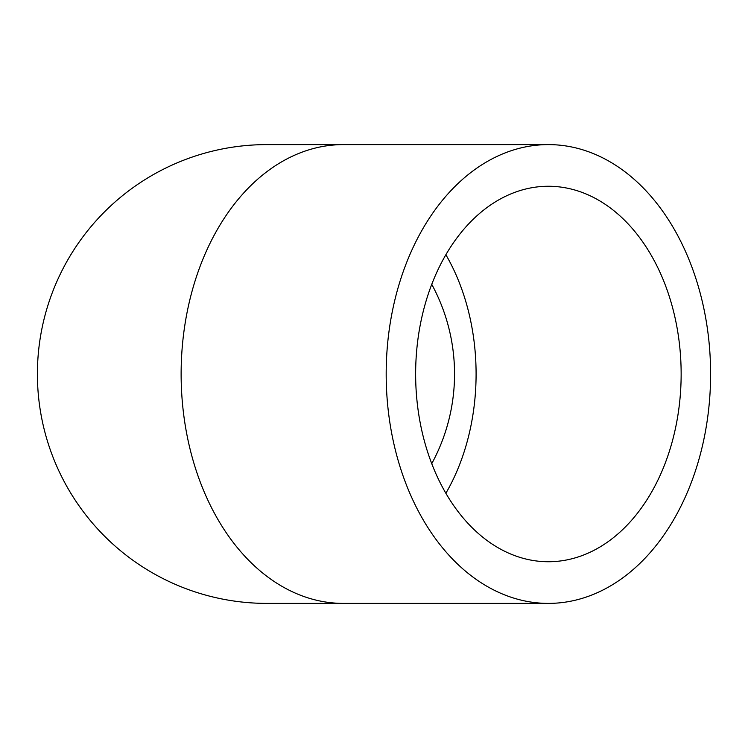 <?xml version="1.0" encoding="UTF-8"?>
<svg xmlns="http://www.w3.org/2000/svg" width="748" height="748" viewBox="0 0 748 748"><rect width="100%" height="100%" fill="white"/><g stroke="black" fill="none" stroke-linecap="round" stroke-linejoin="round"><path stroke-width="1.12" d="M415.636 374A187.739 132.751 -90 0 1 548.387 186.261A187.739 132.751 -90 0 1 681.148 374A187.739 132.751 -90 0 1 548.387 561.739A187.739 132.751 -90 0 1 415.636 374M431.755 463.648A187.739 187.739 0 0 0 431.755 284.352M710.6 374A229.393 162.213 90 0 0 548.387 144.607A229.393 162.213 90 0 0 386.183 374A229.393 162.213 90 0 0 548.387 603.393A229.393 162.213 90 0 0 710.6 374M343.341 603.393A229.393 162.213 90 0 1 181.128 374A229.393 162.213 90 0 1 343.341 144.607L266.793 144.607A229.393 229.393 0 0 0 37.4 374A229.393 229.393 0 0 0 266.793 603.393L548.387 603.393M445.864 493.259A187.739 132.751 90 0 0 476.093 374A187.739 132.751 90 0 0 445.864 254.741M343.341 144.607L548.387 144.607"/></g></svg>
